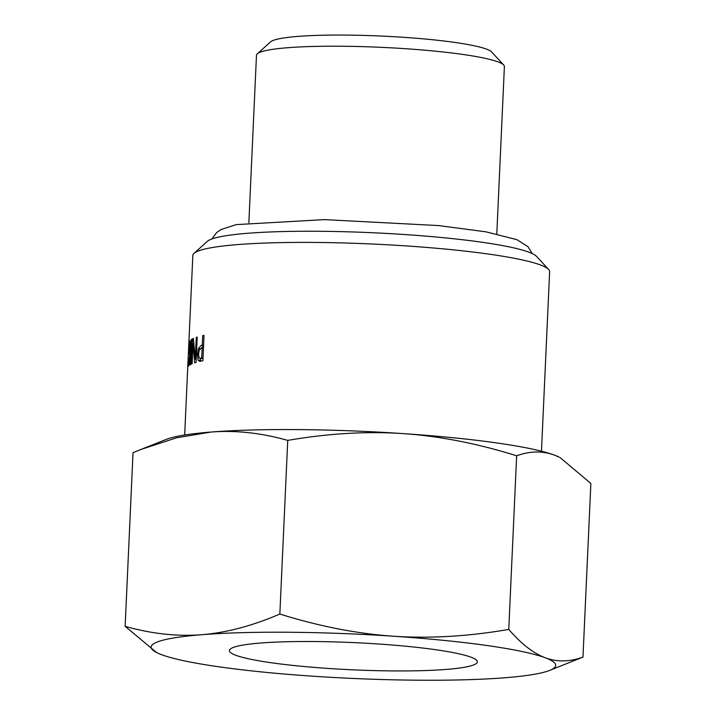 <?xml version="1.0" encoding="UTF-8"?>
<svg xmlns="http://www.w3.org/2000/svg" width="716" height="716" viewBox="0 0 716 716"><rect width="100%" height="100%" fill="white"/><g stroke="black" fill="none" stroke-linecap="round" stroke-linejoin="round"><path stroke-width="1.07" d="M188.782 351.95L188.451 351.932A178.588 19.592 2.6 0 1 188.827 350.894L188.684 353.973A178.588 19.592 -177.4 0 0 188.317 355.011L188.299 355.369M189.713 341.255L189.328 341.237A178.588 19.592 2.6 0 1 189.695 340.771L190.295 351.592L191.065 339.653A178.588 19.592 2.6 0 1 191.619 339.312L190.474 364.65A178.588 19.592 -177.4 0 0 189.91 364.99L190.438 353.346L188.585 366.064A178.588 19.592 -177.4 0 0 188.227 366.502L189.838 354.089L189.328 341.237M190.313 354.116L189.838 354.089M190.984 353.382L190.438 353.346M191.602 339.688L191.065 339.653M191.145 349.811L190.599 349.775M191.065 351.637L190.295 351.592M199.236 350.169L198.574 354.053L199.03 357.749L200.614 358.322A178.588 19.592 2.6 0 1 201.679 358.09L202.136 347.985A178.588 19.592 -177.4 0 0 201.259 348.182L199.236 350.169M202.306 358.6L199.916 358.394L202.306 358.6M202.995 358.206L201.679 358.09M203.46 348.11L202.136 347.985M200.99 361.124L199.943 358.394M200.793 348.844L203.55 345.568A176.038 19.314 2.6 0 1 203.577 345.56L201.178 345.354A178.588 19.592 2.6 0 1 202.27 345.112L202.7 335.67A178.588 19.592 2.6 0 1 204.033 335.383L202.888 360.721A178.588 19.592 -177.4 0 0 200.408 361.258L199.522 361.338M200.408 361.258L198.126 360.255L197.41 354.474L198.386 348.647L201.178 345.354M204.015 335.786L202.7 335.67M203.586 345.228L202.27 345.112M193.436 338.856L192.595 338.802A178.588 19.592 2.6 0 1 193.41 338.426L195.289 359.199L196.282 337.361A178.588 19.592 2.6 0 1 197.204 337.066L196.059 362.403A178.588 19.592 -177.4 0 0 194.662 362.842L193.025 343.77L192.112 363.826A178.588 19.592 -177.4 0 0 191.449 364.131L192.595 338.802M193.83 343.823L193.025 343.77M197.195 337.433L196.282 337.361M196.202 359.271L195.289 359.199M188.317 355.011L188.451 351.932M184.674 435.006L192.828 255.478A178.588 19.592 2.6 0 1 194.018 253.375A178.588 19.592 2.6 0 1 352.737 243.243A178.588 19.592 2.6 0 1 540.392 264.938A178.588 19.592 2.6 0 1 548.635 269.476A178.588 19.592 2.6 0 1 549.628 271.686L541.475 451.205M503.706 65.022L491.606 51.937A111.338 12.217 -177.4 0 0 381.556 36.06A111.338 12.217 -177.4 0 0 270.532 41.895L257.295 53.834A124.092 13.613 2.6 0 1 367.577 46.791A124.092 13.613 2.6 0 1 497.969 61.871A124.092 13.613 2.6 0 1 503.706 65.022A124.092 13.613 2.6 0 1 504.395 66.552L496.797 233.935M470.94 657.172A124.092 13.613 2.6 0 1 477.357 661.852A124.092 13.613 2.6 0 1 352.782 669.827A124.092 13.613 2.6 0 1 229.433 650.602A124.092 13.613 2.6 0 1 333.754 641.885A124.092 13.613 2.6 0 1 470.94 657.172M279.849 614.042C319.309 626.366 357.248 633.758 393.648 636.238A202.503 22.223 -177.4 0 0 201.831 634.698C226.435 632.711 252.435 625.829 279.849 614.042L287.734 440.394C261.197 432.903 235.636 430.119 211.032 432.043L176.601 437.789L140.757 449.523L133.024 452.7L125.139 626.339C151.667 633.839 177.228 636.622 201.831 634.698A202.503 22.223 -177.4 0 0 156.616 652.553A202.503 22.223 -177.4 0 0 161.583 654.692A202.503 22.223 -177.4 0 0 313.152 676.217A202.503 22.223 -177.4 0 0 504.968 677.757A202.503 22.223 -177.4 0 0 549.7 670.409A202.503 22.223 -177.4 0 0 545.216 657.762A202.503 22.223 -177.4 0 0 393.648 636.238C430.048 638.654 468.425 636.381 508.763 629.418C521.266 643.89 533.411 653.332 545.216 657.762C557.012 662.139 569.605 661.915 582.976 657.1L549.7 670.409M156.616 652.553L125.139 626.339M140.757 449.523L166.3 439.391A202.503 22.223 2.6 0 1 211.032 432.043A202.503 22.223 2.6 0 1 402.848 433.583A202.503 22.223 2.6 0 1 554.417 455.108A202.503 22.223 2.6 0 1 559.384 457.247L554.417 455.108C542.612 450.74 530.028 450.964 516.648 455.779C477.187 443.455 439.248 436.053 402.848 433.583C366.449 431.166 328.071 433.44 287.734 440.394M582.976 657.1L590.861 483.452L560.154 457.631M516.648 455.779L508.763 629.418M548.635 269.476L536.544 256.391A165.826 18.195 -177.4 0 0 372.633 232.736A165.826 18.195 -177.4 0 0 207.246 241.435L194.018 253.375M248.864 222.676L256.471 55.302A124.092 13.613 2.6 0 1 257.295 53.834M198.556 354.563L197.41 354.474M200.525 360.461L198.126 360.255M200.041 348.781L198.386 348.647M532.265 253.589L527.943 246.662L516.88 239.654L485.949 231.832L438.568 225.576L324.321 219.615L236.253 224.618L221.092 229.496L216.724 232.503L211.757 239.037"/></g></svg>
